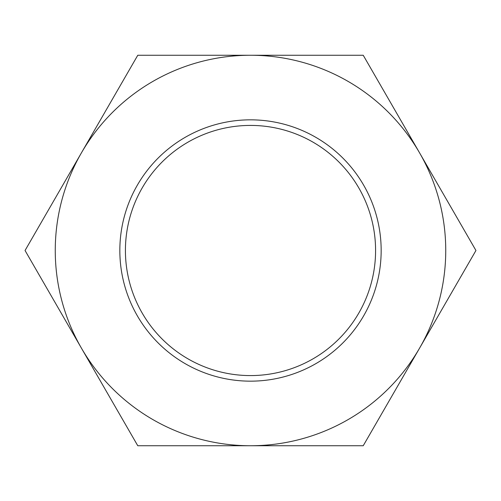 <?xml version="1.0" encoding="UTF-8"?>
<svg xmlns="http://www.w3.org/2000/svg" width="501" height="501" viewBox="0 0 501 501"><rect width="100%" height="100%" fill="white"/><g stroke="black" fill="none" stroke-linecap="round" stroke-linejoin="round"><path stroke-width="0.75" d="M250.5 445.746L137.775 445.746L81.412 348.12A195.246 195.246 0 0 0 419.587 348.12L363.225 445.746L250.5 445.746M25.05 250.5L81.412 152.88A195.246 195.246 0 0 0 81.412 348.12L25.05 250.5M137.775 55.254L250.5 55.254A195.246 195.246 0 0 0 81.412 152.88L137.775 55.254M419.587 152.88L475.95 250.5L419.587 348.12A195.246 195.246 0 0 0 250.5 55.254L363.225 55.254L419.587 152.88M250.5 375.581A125.081 125.081 0 0 1 142.178 187.956A125.081 125.081 0 0 1 358.822 187.956A125.081 125.081 0 0 1 250.5 375.581M250.5 381.161A130.661 130.661 0 0 0 363.657 185.17A130.661 130.661 0 0 0 137.343 185.17A130.661 130.661 0 0 0 250.5 381.161"/></g></svg>
